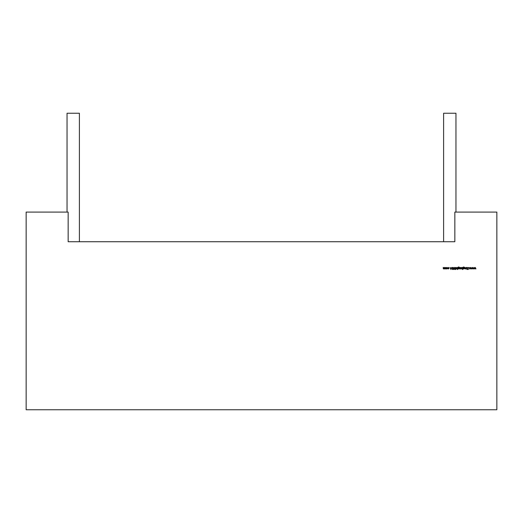 <?xml version="1.0" encoding="UTF-8"?>
<svg xmlns="http://www.w3.org/2000/svg" width="523" height="523" viewBox="0 0 523 523"><rect width="100%" height="100%" fill="white"/><g stroke="black" fill="none" stroke-linecap="round" stroke-linejoin="round"><path stroke-width="0.78" d="M79.398 241.731L79.398 113.249L79.398 241.731L79.398 113.249L67.042 113.249L67.042 212.083M455.958 212.083L455.958 113.249L455.958 212.083L455.958 113.249L443.602 113.249L443.602 241.731L443.602 113.249L455.958 113.249L443.602 113.249L443.602 241.731M454.847 212.083L496.85 212.083L496.85 409.751L26.15 409.751L26.15 212.083L68.153 212.083L68.153 241.731L454.847 241.731L454.847 212.083L454.847 241.731L68.153 241.731L454.847 241.731L454.847 212.083L496.85 212.083L496.85 409.751L26.15 409.751L26.15 212.083L68.153 212.083L68.153 241.731L68.153 212.083L26.15 212.083L26.15 409.751L496.85 409.751L496.85 212.083L454.847 212.083M447.211 268.207L447.015 268.717L446.995 267.678L445.936 267.678L446.165 268.9L446.766 268.9L445.916 268.717L446.465 268.959L447.211 268.207L446.465 267.462L445.72 268.207L445.916 268.717L445.72 268.207L446.465 267.462L447.211 268.207L446.465 267.462L445.72 268.207L446.465 268.959M453.14 269.057L452.656 269.515L453.029 268.757L452.656 269.515L452.127 269.182L452.964 269.064L452.101 267.972L452.67 267.436L452.101 267.972L452.964 269.064L452.127 269.182L452.656 269.515L453.14 269.057L452.284 267.972L453.271 267.868L452.67 267.436L453.271 267.868L452.67 267.436L452.101 267.972L452.964 269.064L452.127 269.182L452.656 269.515L453.14 269.057L452.284 267.972L453.271 267.868L452.284 267.972L452.709 268.482L452.284 267.972L452.67 267.639L452.284 267.972M455.625 269.515L455.448 267.488L455.193 268.933L455.448 269.515L455.879 268.933L455.625 267.488L455.193 268.933L455.448 269.515L455.879 268.933M458.056 268.678L458.632 268.959L459.377 268.214L458.638 267.488L458.056 267.763L458.632 267.109L459.351 267.384L458.612 266.933L457.932 267.345L457.88 268.933L458.632 268.959L459.377 268.214L458.638 267.488L458.056 267.763L458.632 267.109L459.351 267.384L458.612 266.933L457.932 267.345L457.88 268.933L458.632 268.959L457.88 268.933L457.932 267.345L458.612 266.933L459.351 267.384L458.632 267.109L458.056 267.691L458.632 267.109L458.056 267.691L458.632 267.109L459.174 267.384L458.632 267.109M462.417 267.488L461.299 267.678L461.077 268.207L461.829 268.959L462.417 268.672L462.594 269.515L462.594 267.488L461.835 267.462L461.077 268.207L461.829 268.959L462.417 268.672L462.594 269.515L462.594 267.488L462.417 269.515L462.594 267.488L461.835 267.462L462.417 267.756M466.117 267.488L465.424 268.783L464.849 267.488L464.947 268.73L466.117 268.933L466.117 267.488L466.117 268.933L466.117 267.488L465.424 268.783L464.849 267.488L465.392 268.959L466.117 268.933L466.117 267.488M469.033 267.626L468.7 267.626L469.033 267.626M473.125 267.488L472.615 268.528L472.119 267.488L471.517 268.933L472.138 267.894L472.596 268.933L473.099 267.894L473.72 268.933L473.125 267.488L473.72 268.933L473.125 267.488L472.615 268.528L472.119 267.488L471.517 268.933L472.138 267.894L472.596 268.933L473.099 267.894L473.72 268.933L473.125 267.488M475.355 267.488L474.851 268.528L474.348 267.488L473.746 268.933L474.368 267.894L474.825 268.933L475.329 267.894L475.95 268.933L475.355 267.488L475.95 268.933L475.355 267.488L474.851 268.528L474.348 267.488L473.746 268.933L474.368 267.894L474.825 268.933L475.329 267.894L475.95 268.933L475.355 267.488M470.89 267.488L470.386 268.528L469.889 267.488L469.288 268.933L469.909 267.894L470.367 268.933L470.87 267.894L471.491 268.933L470.89 267.488L471.491 268.933L470.89 267.488L470.386 268.528L469.889 267.488L469.288 268.933L469.909 267.894L470.367 268.933L470.87 267.894L471.491 268.933L470.89 267.488M468.275 267.488L468.092 268.443L466.941 267.488L467.987 268.58L467.019 269.463L468.092 268.711L468.275 269.463L468.275 267.488L468.275 269.463L468.275 267.488L468.092 268.443L466.941 267.488L467.987 268.58L467.019 269.463L468.092 268.711L468.275 269.463L468.275 267.488M466.725 267.488L466.549 268.933L466.725 267.488M463.175 268.933L464.28 268.744L464.496 268.214L463.757 267.488L463.175 267.763L463.751 267.109L464.47 267.384L463.731 266.933L463.051 267.345L462.999 268.933L463.751 268.959L464.496 268.214L463.757 267.488L463.175 267.763L463.751 267.109L464.47 267.384L463.731 266.933L463.051 267.345L462.999 268.933L463.751 268.959L464.496 268.214L463.751 268.959L464.496 268.214L463.757 267.488L464.496 268.214L463.757 267.488L463.175 267.763L463.751 267.109L463.175 267.691L463.751 267.109L464.293 267.384L463.751 267.109M460.77 267.488L460.083 268.907L460.77 268.933L460.77 267.488L460.77 268.933L460.77 267.488L460.083 268.907L460.77 268.933L460.77 267.488M459.933 267.488L459.756 268.933L459.933 267.488M457.475 267.488L456.782 268.783L456.206 267.488L456.311 268.73L457.298 268.659L457.298 269.515L457.475 267.488L457.475 269.515L457.475 267.488L456.782 268.783L456.206 267.488L456.749 268.959L457.298 268.659L457.298 269.515L457.475 267.488M454.84 269.463L454.807 267.854L454.186 267.436L453.689 267.704L453.572 269.463L454.199 267.639L454.84 269.463L454.807 267.854L454.186 267.436L453.572 268.273L453.572 269.463L454.199 267.639L454.84 269.463L454.807 267.854L454.186 267.436L454.807 267.854M450.911 269.463L451.852 267.488L451.356 268.122L450.46 268.122L449.976 267.488L450.885 269.463L451.852 267.488L451.356 268.122L450.46 268.122L449.976 267.488L450.885 269.463L449.976 267.488L450.885 269.463L451.852 267.488L450.911 269.463M448.191 268.783L448.806 268.214L448.191 268.783L447.518 268.619L448.178 268.959L448.989 268.201L448.191 267.462L447.518 267.796L448.623 267.796L448.623 268.626L447.518 268.619L448.178 268.959L447.518 268.619L448.178 268.959L448.989 268.201L448.191 267.462L447.518 267.796L448.191 267.639L448.806 268.214L448.191 268.783L447.518 268.619L448.191 268.783L448.806 268.214L448.191 267.639L447.518 267.796L448.191 267.462L448.989 268.201L448.178 268.959L448.989 268.201L448.191 267.462L447.897 267.704M445.361 267.488L444.72 268.783L444.373 267.488L443.726 268.783L443.21 267.488L443.295 268.737L445.361 268.933L445.361 267.488L445.361 268.933L445.361 267.488L444.72 268.783L444.373 267.488L443.726 268.783L443.21 267.488L443.7 268.959L444.23 268.606L445.361 268.933L445.361 267.488M79.398 113.249L67.042 113.249L79.398 113.249M474.858 268.933L475.329 267.894L475.76 268.933M473.93 268.933L474.348 267.488L473.746 268.933L474.368 267.894L474.825 268.933M472.629 268.933L473.099 267.894L473.531 268.933M471.7 268.933L472.119 267.488L471.517 268.933L472.138 267.894L472.596 268.933M470.399 268.933L470.87 267.894L471.301 268.933M469.471 268.933L469.889 267.488L469.288 268.933L469.909 267.894L470.367 268.933M467.268 269.463L468.092 268.711L468.092 269.463M466.941 267.488L467.987 268.58L467.019 269.463M465.941 268.672L465.392 268.959L464.849 268.227L465.025 267.488L464.849 268.227L465.941 268.933M465.176 268.711L465.025 268.168L465.424 268.783L465.915 268.397M465.052 268.495L465.424 268.783L465.052 268.495M463.731 266.933L463.051 267.345L462.999 268.933L463.051 267.345L463.731 266.933L464.47 267.384M464.28 267.698L463.757 267.488M463.744 267.665L464.319 268.207L463.738 268.783L463.175 268.221L463.744 267.665L464.319 268.207L463.738 268.783L463.175 268.221L463.744 267.665L464.319 268.207L463.738 268.783L463.339 267.815L464.319 268.207L463.339 268.619L463.744 267.665M463.738 268.783L464.319 268.207L463.738 268.783L463.175 268.221M462.417 268.672L461.829 268.959L462.417 268.672L462.417 269.515M461.835 267.462L461.077 268.207L461.293 268.737M461.835 267.639L462.417 268.214L461.835 268.783L461.253 268.207L461.835 267.639L462.417 268.214L461.835 268.783L461.253 268.207L462.247 267.802L461.835 268.783L461.253 268.207L461.835 267.639L462.417 268.214L461.423 268.613L461.423 267.802L461.835 267.639L461.253 268.207L461.835 268.783M460.593 268.717L460.083 268.907L460.593 267.972L460.083 268.907L460.593 268.933M459.063 267.037L459.351 267.384L458.612 266.933L457.932 267.345L458.056 268.933M458.056 267.691L458.638 267.488L459.377 268.214L458.638 267.488L459.377 268.214L458.632 268.959L459.155 268.744M459.377 268.214L458.632 268.959L459.377 268.214M458.625 267.665L459.201 268.207L458.619 268.783L458.056 268.221L458.625 267.665L459.201 268.207L458.619 268.783L458.056 268.221L458.625 267.665L459.201 268.207L458.619 268.783L458.056 268.221L458.625 267.665L459.201 268.207L458.619 268.783L458.22 267.815L459.031 267.815M458.619 268.783L459.201 268.207L458.619 268.783L458.056 268.221M457.298 268.659L456.749 268.959L456.206 268.227L456.389 267.488L456.206 268.227L456.749 268.959L457.298 268.659L457.298 269.515M456.409 268.495L456.782 268.783L456.389 268.168L456.782 268.783L457.298 268.011L456.782 268.783L457.272 268.397M455.193 268.933L455.448 269.515M455.448 267.488L455.193 268.757M454.664 269.463L454.657 268.018L454.199 267.639L454.657 268.018L454.199 267.639L454.657 268.018L454.664 269.463M453.768 267.972L454.5 267.743M453.748 269.463L453.572 268.273L454.186 267.436L453.572 268.273L453.748 269.463L453.748 268.279M453.689 267.704L454.186 267.436M452.656 269.515L452.127 269.182L452.656 269.515M452.127 269.182L452.676 269.312M452.258 268.345L452.964 269.064M451.656 267.488L451.356 268.122L450.46 268.122L450.166 267.488M450.904 269.077L450.551 268.325L451.257 268.325L450.904 269.077L450.551 268.325L451.257 268.325L450.904 269.077L450.551 268.325L451.257 268.325L450.904 269.077L451.257 268.325M448.806 268.214L448.191 267.639L448.806 268.214M448.963 268.377L448.793 268.704M448.747 267.665L448.191 267.462M446.465 267.639L447.034 268.207L446.465 267.639L445.897 268.207L446.06 267.802L446.871 267.802L446.465 268.783L445.897 268.207L446.465 267.639L447.034 268.207L446.465 268.783L445.897 268.207L446.465 267.639L447.034 268.207L446.465 268.783L445.897 268.207L446.465 267.639L447.034 268.207L446.465 268.783L445.897 268.207L446.465 267.639L447.034 268.207L446.465 268.783M443.7 268.959L443.21 267.488L443.7 268.959L444.23 268.606M443.432 268.619L444.197 268.051L443.726 268.783L443.386 268.273L443.864 268.757M444.197 267.488L444.197 268.051M445.184 267.488L444.72 268.783L445.184 268.096L444.72 268.783L444.373 268.221L444.851 268.757M452.67 267.639L453.101 267.972L452.67 267.436L452.101 267.972M455.879 268.757L455.625 267.488M461.077 268.207L461.829 268.959M465.941 267.488L465.941 268.011M465.025 268.168L465.025 267.488M473.086 267.488L472.615 268.528L472.158 267.488M475.322 267.488L474.851 268.528L474.387 267.488M470.857 267.488L470.386 268.528L469.929 267.488M468.092 267.488L468.092 268.443L467.176 267.488M460.593 267.488L460.593 267.972M457.298 267.488L457.298 268.011M456.389 268.168L456.389 267.488M447.662 267.894L448.191 267.639M444.373 268.221L444.373 267.488M443.386 268.273L443.386 267.488"/></g></svg>
